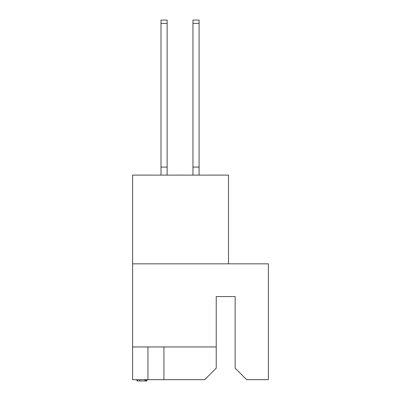 <?xml version="1.0" encoding="UTF-8"?>
<svg xmlns="http://www.w3.org/2000/svg" width="401" height="401" viewBox="0 0 401 401"><rect width="100%" height="100%" fill="white"/><g stroke="black" fill="none" stroke-linecap="round" stroke-linejoin="round"><path stroke-width="0.6" d="M147.954 346.94L147.954 379.672L204.721 379.672L216.224 368.163L216.224 296.57L235.146 296.57L235.146 368.163L246.655 379.672L268.389 379.672L268.389 263.838L132.611 263.838L132.611 346.94L216.224 346.94M132.611 346.94L132.611 379.672L147.954 379.672M228.5 263.838L228.5 175.112L132.611 175.112L132.611 263.838M163.934 346.94L163.934 379.672M136.957 379.672L136.957 380.95L145.398 380.95L145.398 379.672M139.809 380.95L139.809 379.672M137.292 380.95L137.292 379.672M145.398 380.95L146.931 380.95L146.931 379.672M146.17 380.95L146.17 379.672M167.132 23.393L160.996 23.393L160.996 20.07L167.132 20.07L167.132 175.112M160.996 23.393L160.996 175.112M167.132 167.097L160.996 167.097M192.956 175.112L192.956 20.05L199.091 20.05L199.091 175.112M192.956 167.077L199.091 167.077M144.956 380.95L144.956 379.672M192.956 23.373L199.091 23.373"/></g></svg>
